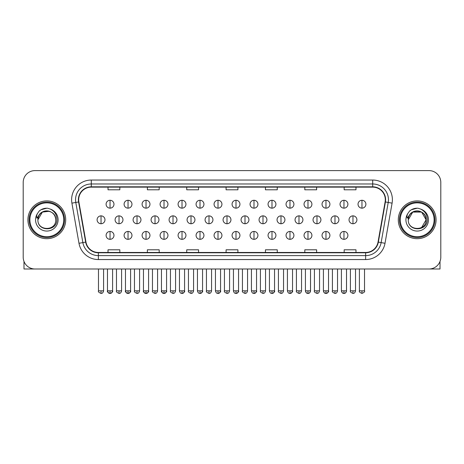 <?xml version="1.0" encoding="UTF-8"?>
<svg xmlns="http://www.w3.org/2000/svg" width="464" height="464" viewBox="0 0 464 464"><rect width="100%" height="100%" fill="white"/><g stroke="black" fill="none" stroke-linecap="round" stroke-linejoin="round"><path stroke-width="0.7" d="M27.921 219.797A18.891 18.891 0 0 0 46.818 238.693A18.891 18.891 0 0 0 65.708 219.797A18.891 18.891 0 0 0 46.818 200.906A18.891 18.891 0 0 0 27.921 219.797A18.891 18.891 0 0 0 46.818 238.693A18.891 18.891 0 0 0 65.708 219.797A18.891 18.891 0 0 0 46.818 200.906A18.891 18.891 0 0 0 27.921 219.797M398.292 219.797A18.891 18.891 0 0 0 417.182 238.693A18.891 18.891 0 0 0 436.079 219.797A18.891 18.891 0 0 0 417.182 200.906A18.891 18.891 0 0 0 398.292 219.797A18.891 18.891 0 0 0 417.182 238.693A18.891 18.891 0 0 0 436.079 219.797A18.891 18.891 0 0 0 417.182 200.906A18.891 18.891 0 0 0 398.292 219.797M78.694 199.723A12.598 12.598 0 0 1 91.292 187.131L372.708 187.131A12.598 12.598 0 0 1 385.114 201.915L378.032 242.057A12.598 12.598 0 0 1 365.632 252.468L98.368 252.468A12.598 12.598 0 0 1 85.968 242.057L78.886 201.915A12.598 12.598 0 0 1 78.694 199.723M78.381 199.723A12.911 12.911 0 0 0 78.578 201.968L85.654 242.115A12.911 12.911 0 0 0 98.368 252.781L365.632 252.781A12.911 12.911 0 0 0 378.346 242.115L385.422 201.968A12.911 12.911 0 0 0 372.708 186.818L91.292 186.818A12.911 12.911 0 0 0 78.381 199.723M71.908 203.145A19.679 19.679 0 0 1 91.292 180.044L372.708 180.044A19.679 19.679 0 0 1 392.092 203.145L385.01 243.287A19.679 19.679 0 0 1 365.632 259.55L98.368 259.55A19.679 19.679 0 0 1 78.99 243.287L71.908 203.145L75.789 202.461A15.741 15.741 0 0 1 91.292 183.982L372.708 183.982A15.741 15.741 0 0 1 388.211 202.461L381.135 242.608A15.741 15.741 0 0 1 365.632 255.618L98.368 255.618A15.741 15.741 0 0 1 82.865 242.608L75.789 202.461A15.741 15.741 0 0 1 75.545 199.723M440.8 182.41A11.809 11.809 0 0 0 428.991 170.601L35.009 170.601A11.809 11.809 0 0 0 23.2 182.41L23.2 257.189A11.809 11.809 0 0 0 35.009 268.998L428.991 268.998A11.809 11.809 0 0 0 440.8 257.189L440.8 182.41L440.8 257.189M378.346 242.115L381.135 242.608L388.211 202.461L392.092 203.145M226.096 187.131L226.096 189.793L237.904 189.793L237.904 187.131M186.737 187.131L186.737 189.793L198.546 189.793L198.546 187.131M147.378 187.131L147.378 189.793L159.187 189.793L159.187 187.131M108.019 187.131L108.019 189.793L119.828 189.793L119.828 187.131M265.454 187.131L265.454 189.793L277.263 189.793L277.263 187.131M304.813 187.131L304.813 189.793L316.622 189.793L316.622 187.131M344.172 187.131L344.172 189.793L355.981 189.793L355.981 187.131M237.904 252.468L237.904 249.8L226.096 249.8L226.096 252.468M198.546 252.468L198.546 249.8L186.737 249.8L186.737 252.468M159.187 252.468L159.187 249.8L147.378 249.8L147.378 252.468M119.828 252.468L119.828 249.8L108.019 249.8L108.019 252.468M277.263 252.468L277.263 249.8L265.454 249.8L265.454 252.468M316.622 252.468L316.622 249.8L304.813 249.8L304.813 252.468M355.981 252.468L355.981 249.8L344.172 249.8L344.172 252.468M23.2 182.41L23.2 257.189M428.991 170.601L35.009 170.601M35.009 268.998L428.991 268.998M110.032 200.274A3.938 3.938 0 0 0 106.099 204.212A3.938 3.938 0 0 0 110.032 208.15A3.938 3.938 0 0 0 113.97 204.212A3.938 3.938 0 0 0 110.032 200.274L110.032 208.15A3.938 3.938 0 0 0 113.97 204.212A3.938 3.938 0 0 0 110.032 200.274M101.036 215.864A3.938 3.938 0 0 0 97.098 219.797A3.938 3.938 0 0 0 101.036 223.735A3.938 3.938 0 0 0 104.974 219.797A3.938 3.938 0 0 0 101.036 215.864L101.036 223.735A3.938 3.938 0 0 0 104.974 219.797A3.938 3.938 0 0 0 101.036 215.864M110.032 231.449A3.938 3.938 0 0 0 106.099 235.387A3.938 3.938 0 0 0 110.032 239.32A3.938 3.938 0 0 0 113.97 235.387A3.938 3.938 0 0 0 110.032 231.449L110.032 239.32A3.938 3.938 0 0 0 113.97 235.387A3.938 3.938 0 0 0 110.032 231.449M128.029 200.274A3.938 3.938 0 0 0 124.091 204.212A3.938 3.938 0 0 0 128.029 208.15A3.938 3.938 0 0 0 131.967 204.212A3.938 3.938 0 0 0 128.029 200.274L128.029 208.15A3.938 3.938 0 0 0 131.967 204.212A3.938 3.938 0 0 0 128.029 200.274M146.027 200.274A3.938 3.938 0 0 0 142.088 204.212A3.938 3.938 0 0 0 146.027 208.15A3.938 3.938 0 0 0 149.959 204.212A3.938 3.938 0 0 0 146.027 200.274L146.027 208.15A3.938 3.938 0 0 0 149.959 204.212A3.938 3.938 0 0 0 146.027 200.274M164.018 200.274A3.938 3.938 0 0 0 160.086 204.212A3.938 3.938 0 0 0 164.018 208.15A3.938 3.938 0 0 0 167.956 204.212A3.938 3.938 0 0 0 164.018 200.274L164.018 208.15A3.938 3.938 0 0 0 167.956 204.212A3.938 3.938 0 0 0 164.018 200.274M182.016 200.274A3.938 3.938 0 0 0 178.077 204.212A3.938 3.938 0 0 0 182.016 208.15A3.938 3.938 0 0 0 185.948 204.212A3.938 3.938 0 0 0 182.016 200.274L182.016 208.15A3.938 3.938 0 0 0 185.948 204.212A3.938 3.938 0 0 0 182.016 200.274M119.033 215.864A3.938 3.938 0 0 0 115.095 219.797A3.938 3.938 0 0 0 119.033 223.735A3.938 3.938 0 0 0 122.966 219.797A3.938 3.938 0 0 0 119.033 215.864L119.033 223.735A3.938 3.938 0 0 0 122.966 219.797A3.938 3.938 0 0 0 119.033 215.864M137.025 215.864A3.938 3.938 0 0 0 133.093 219.797A3.938 3.938 0 0 0 137.025 223.735A3.938 3.938 0 0 0 140.963 219.797A3.938 3.938 0 0 0 137.025 215.864L137.025 223.735A3.938 3.938 0 0 0 140.963 219.797A3.938 3.938 0 0 0 137.025 215.864M155.022 215.864A3.938 3.938 0 0 0 151.084 219.797A3.938 3.938 0 0 0 155.022 223.735A3.938 3.938 0 0 0 158.955 219.797A3.938 3.938 0 0 0 155.022 215.864L155.022 223.735A3.938 3.938 0 0 0 158.955 219.797A3.938 3.938 0 0 0 155.022 215.864M128.029 231.449A3.938 3.938 0 0 0 124.091 235.387A3.938 3.938 0 0 0 128.029 239.32A3.938 3.938 0 0 0 131.967 235.387A3.938 3.938 0 0 0 128.029 231.449L128.029 239.32A3.938 3.938 0 0 0 131.967 235.387A3.938 3.938 0 0 0 128.029 231.449M146.027 231.449A3.938 3.938 0 0 0 142.088 235.387A3.938 3.938 0 0 0 146.027 239.32A3.938 3.938 0 0 0 149.959 235.387A3.938 3.938 0 0 0 146.027 231.449L146.027 239.32A3.938 3.938 0 0 0 149.959 235.387A3.938 3.938 0 0 0 146.027 231.449M164.018 231.449A3.938 3.938 0 0 0 160.086 235.387A3.938 3.938 0 0 0 164.018 239.32A3.938 3.938 0 0 0 167.956 235.387A3.938 3.938 0 0 0 164.018 231.449L164.018 239.32A3.938 3.938 0 0 0 167.956 235.387A3.938 3.938 0 0 0 164.018 231.449M182.016 231.449A3.938 3.938 0 0 0 178.077 235.387A3.938 3.938 0 0 0 182.016 239.32A3.938 3.938 0 0 0 185.948 235.387A3.938 3.938 0 0 0 182.016 231.449L182.016 239.32A3.938 3.938 0 0 0 185.948 235.387A3.938 3.938 0 0 0 182.016 231.449M23.989 261.429L23.989 268.998L69.646 268.998M440.011 261.429L440.011 268.998L394.354 268.998M64.525 219.797A17.713 17.713 0 0 0 46.818 202.089A17.713 17.713 0 0 0 29.104 219.797A17.713 17.713 0 0 0 46.818 237.51A17.713 17.713 0 0 0 64.525 219.797M63.742 219.797A16.924 16.924 0 0 0 46.818 202.872A16.924 16.924 0 0 0 29.893 219.797A16.924 16.924 0 0 0 46.818 236.721A16.924 16.924 0 0 0 63.742 219.797M38.332 217.123L37.909 219.797C37.422 231.884 56.968 231.664 56.904 219.797C56.939 214.89 54.746 211.323 50.332 209.102L47.67 208.226C44.463 208.04 41.632 208.98 39.185 211.056L37.584 213.359C36.604 215.006 36.389 216.607 36.94 218.161L39.805 213.91C42.473 211.242 45.652 210.36 49.335 211.265A8.897 8.897 0 0 0 38.332 217.123M37.92 219.797C37.375 208.319 56.26 208.319 55.715 219.797C56.26 231.275 37.375 231.275 37.92 219.797C37.375 208.319 56.26 208.319 55.715 219.797C56.26 231.275 37.375 231.275 37.92 219.797C37.375 208.319 56.26 208.319 55.715 219.797C56.26 231.275 37.375 231.275 37.92 219.797C37.375 208.319 56.26 208.319 55.715 219.797C56.26 231.275 37.375 231.275 37.92 219.797C37.375 208.319 56.26 208.319 55.715 219.797C56.26 208.319 37.375 208.319 37.92 219.797C37.375 208.319 56.26 208.319 55.715 219.797C56.26 208.319 37.375 208.319 37.92 219.797L42.369 212.094L49.341 211.265C53.308 212.68 55.436 215.522 55.715 219.797C56.26 208.319 37.375 208.319 37.92 219.797L42.369 212.094L49.341 211.265M39.214 211.033L41.012 209.751L46.905 208.197L41.012 209.751L39.214 211.033L41.012 209.751L46.905 208.197L41.012 209.751L39.214 211.033L41.012 209.751L46.905 208.197L41.012 209.751L39.214 211.033L41.012 209.751L46.905 208.197L41.012 209.751L39.214 211.033L41.012 209.751L46.905 208.197L41.012 209.751L39.214 211.033L41.012 209.751L46.905 208.197L41.012 209.751L39.214 211.033L41.012 209.751L46.905 208.197M434.896 219.797A17.713 17.713 0 0 0 417.182 202.089A17.713 17.713 0 0 0 399.475 219.797A17.713 17.713 0 0 0 417.182 237.51A17.713 17.713 0 0 0 434.896 219.797M434.107 219.797A16.924 16.924 0 0 0 417.182 202.872A16.924 16.924 0 0 0 400.258 219.797A16.924 16.924 0 0 0 417.182 236.721A16.924 16.924 0 0 0 434.107 219.797M419.705 211.265C423.678 212.68 425.807 215.522 426.08 219.797C426.625 231.275 407.74 231.275 408.285 219.797C407.74 208.319 426.625 208.319 426.08 219.797C426.625 231.275 407.74 231.275 408.285 219.797C407.74 208.319 426.625 208.319 426.08 219.797C426.625 231.275 407.74 231.275 408.285 219.797L412.734 212.094L421.631 212.094L419.705 211.265L421.631 212.094L426.08 219.797C426.625 231.275 407.74 231.275 408.285 219.797L408.697 217.123L408.274 219.797C407.786 231.884 427.338 231.664 427.269 219.797C427.309 214.89 425.117 211.323 420.697 209.102L418.041 208.226C414.833 208.04 412.003 208.98 409.555 211.056L407.949 213.359C406.974 215.006 406.76 216.607 407.305 218.161L410.176 213.91C412.844 211.242 416.022 210.36 419.705 211.265A8.897 8.897 0 0 0 408.697 217.123L408.285 219.797L412.734 212.094L421.631 212.094L412.734 212.094L408.285 219.797L412.734 212.094L421.631 212.094L412.734 212.094L408.285 219.797C407.74 208.319 426.625 208.319 426.08 219.797L421.631 227.505M408.697 217.123L408.285 219.797L412.734 212.094L421.631 212.094M409.579 211.033L411.382 209.751L417.275 208.197L411.382 209.751L409.579 211.033L411.382 209.751L417.275 208.197L411.382 209.751L409.579 211.033L411.382 209.751L417.275 208.197L411.382 209.751L409.579 211.033L411.382 209.751L417.275 208.197L411.382 209.751L409.579 211.033L411.382 209.751L417.275 208.197L411.382 209.751L409.579 211.033L411.382 209.751L417.275 208.197L411.382 209.751L409.579 211.033L411.382 209.751L417.275 208.197M173.014 215.864A3.938 3.938 0 0 0 169.082 219.797A3.938 3.938 0 0 0 173.014 223.735A3.938 3.938 0 0 0 176.952 219.797A3.938 3.938 0 0 0 173.014 215.864L173.014 223.735A3.938 3.938 0 0 0 176.952 219.797A3.938 3.938 0 0 0 173.014 215.864M200.007 200.274A3.938 3.938 0 0 0 196.075 204.212A3.938 3.938 0 0 0 200.007 208.15A3.938 3.938 0 0 0 203.945 204.212A3.938 3.938 0 0 0 200.007 200.274L200.007 208.15A3.938 3.938 0 0 0 203.945 204.212A3.938 3.938 0 0 0 200.007 200.274M218.005 200.274A3.938 3.938 0 0 0 214.066 204.212A3.938 3.938 0 0 0 218.005 208.15A3.938 3.938 0 0 0 221.937 204.212A3.938 3.938 0 0 0 218.005 200.274L218.005 208.15A3.938 3.938 0 0 0 221.937 204.212A3.938 3.938 0 0 0 218.005 200.274M235.996 200.274A3.938 3.938 0 0 0 232.064 204.212A3.938 3.938 0 0 0 235.996 208.15A3.938 3.938 0 0 0 239.934 204.212A3.938 3.938 0 0 0 235.996 200.274L235.996 208.15A3.938 3.938 0 0 0 239.934 204.212A3.938 3.938 0 0 0 235.996 200.274M253.994 200.274A3.938 3.938 0 0 0 250.055 204.212A3.938 3.938 0 0 0 253.994 208.15A3.938 3.938 0 0 0 257.932 204.212A3.938 3.938 0 0 0 253.994 200.274L253.994 208.15A3.938 3.938 0 0 0 257.932 204.212A3.938 3.938 0 0 0 253.994 200.274M191.011 215.864A3.938 3.938 0 0 0 187.073 219.797A3.938 3.938 0 0 0 191.011 223.735A3.938 3.938 0 0 0 194.95 219.797A3.938 3.938 0 0 0 191.011 215.864L191.011 223.735A3.938 3.938 0 0 0 194.95 219.797A3.938 3.938 0 0 0 191.011 215.864M209.009 215.864A3.938 3.938 0 0 0 205.071 219.797A3.938 3.938 0 0 0 209.009 223.735A3.938 3.938 0 0 0 212.941 219.797A3.938 3.938 0 0 0 209.009 215.864L209.009 223.735A3.938 3.938 0 0 0 212.941 219.797A3.938 3.938 0 0 0 209.009 215.864M227 215.864A3.938 3.938 0 0 0 223.068 219.797A3.938 3.938 0 0 0 227 223.735A3.938 3.938 0 0 0 230.939 219.797A3.938 3.938 0 0 0 227 215.864L227 223.735A3.938 3.938 0 0 0 230.939 219.797A3.938 3.938 0 0 0 227 215.864M244.998 215.864A3.938 3.938 0 0 0 241.06 219.797A3.938 3.938 0 0 0 244.998 223.735A3.938 3.938 0 0 0 248.93 219.797A3.938 3.938 0 0 0 244.998 215.864L244.998 223.735A3.938 3.938 0 0 0 248.93 219.797A3.938 3.938 0 0 0 244.998 215.864M200.007 231.449A3.938 3.938 0 0 0 196.075 235.387A3.938 3.938 0 0 0 200.007 239.32A3.938 3.938 0 0 0 203.945 235.387A3.938 3.938 0 0 0 200.007 231.449L200.007 239.32A3.938 3.938 0 0 0 203.945 235.387A3.938 3.938 0 0 0 200.007 231.449M218.005 231.449A3.938 3.938 0 0 0 214.066 235.387A3.938 3.938 0 0 0 218.005 239.32A3.938 3.938 0 0 0 221.937 235.387A3.938 3.938 0 0 0 218.005 231.449L218.005 239.32A3.938 3.938 0 0 0 221.937 235.387A3.938 3.938 0 0 0 218.005 231.449M235.996 231.449A3.938 3.938 0 0 0 232.064 235.387A3.938 3.938 0 0 0 235.996 239.32A3.938 3.938 0 0 0 239.934 235.387A3.938 3.938 0 0 0 235.996 231.449L235.996 239.32A3.938 3.938 0 0 0 239.934 235.387A3.938 3.938 0 0 0 235.996 231.449M271.991 200.274A3.938 3.938 0 0 0 268.053 204.212A3.938 3.938 0 0 0 271.991 208.15A3.938 3.938 0 0 0 275.923 204.212A3.938 3.938 0 0 0 271.991 200.274L271.991 208.15A3.938 3.938 0 0 0 275.923 204.212A3.938 3.938 0 0 0 271.991 200.274M289.983 200.274A3.938 3.938 0 0 0 286.05 204.212A3.938 3.938 0 0 0 289.983 208.15A3.938 3.938 0 0 0 293.921 204.212A3.938 3.938 0 0 0 289.983 200.274L289.983 208.15A3.938 3.938 0 0 0 293.921 204.212A3.938 3.938 0 0 0 289.983 200.274M307.98 200.274A3.938 3.938 0 0 0 304.042 204.212A3.938 3.938 0 0 0 307.98 208.15A3.938 3.938 0 0 0 311.912 204.212A3.938 3.938 0 0 0 307.98 200.274L307.98 208.15A3.938 3.938 0 0 0 311.912 204.212A3.938 3.938 0 0 0 307.98 200.274M325.972 200.274A3.938 3.938 0 0 0 322.039 204.212A3.938 3.938 0 0 0 325.972 208.15A3.938 3.938 0 0 0 329.91 204.212A3.938 3.938 0 0 0 325.972 200.274L325.972 208.15A3.938 3.938 0 0 0 329.91 204.212A3.938 3.938 0 0 0 325.972 200.274M343.969 200.274A3.938 3.938 0 0 0 340.031 204.212A3.938 3.938 0 0 0 343.969 208.15A3.938 3.938 0 0 0 347.907 204.212A3.938 3.938 0 0 0 343.969 200.274L343.969 208.15A3.938 3.938 0 0 0 347.907 204.212A3.938 3.938 0 0 0 343.969 200.274M361.966 200.274A3.938 3.938 0 0 0 358.028 204.212A3.938 3.938 0 0 0 361.966 208.15A3.938 3.938 0 0 0 365.899 204.212A3.938 3.938 0 0 0 361.966 200.274L361.966 208.15A3.938 3.938 0 0 0 365.899 204.212A3.938 3.938 0 0 0 361.966 200.274M262.989 215.864A3.938 3.938 0 0 0 259.057 219.797A3.938 3.938 0 0 0 262.989 223.735A3.938 3.938 0 0 0 266.928 219.797A3.938 3.938 0 0 0 262.989 215.864L262.989 223.735A3.938 3.938 0 0 0 266.928 219.797A3.938 3.938 0 0 0 262.989 215.864M280.987 215.864A3.938 3.938 0 0 0 277.049 219.797A3.938 3.938 0 0 0 280.987 223.735A3.938 3.938 0 0 0 284.925 219.797A3.938 3.938 0 0 0 280.987 215.864L280.987 223.735A3.938 3.938 0 0 0 284.925 219.797A3.938 3.938 0 0 0 280.987 215.864M298.984 215.864A3.938 3.938 0 0 0 295.046 219.797A3.938 3.938 0 0 0 298.984 223.735A3.938 3.938 0 0 0 302.917 219.797A3.938 3.938 0 0 0 298.984 215.864L298.984 223.735A3.938 3.938 0 0 0 302.917 219.797A3.938 3.938 0 0 0 298.984 215.864M316.976 215.864A3.938 3.938 0 0 0 313.038 219.797A3.938 3.938 0 0 0 316.976 223.735A3.938 3.938 0 0 0 320.914 219.797A3.938 3.938 0 0 0 316.976 215.864L316.976 223.735A3.938 3.938 0 0 0 320.914 219.797A3.938 3.938 0 0 0 316.976 215.864M334.973 215.864A3.938 3.938 0 0 0 331.035 219.797A3.938 3.938 0 0 0 334.973 223.735A3.938 3.938 0 0 0 338.906 219.797A3.938 3.938 0 0 0 334.973 215.864L334.973 223.735A3.938 3.938 0 0 0 338.906 219.797A3.938 3.938 0 0 0 334.973 215.864M352.965 215.864A3.938 3.938 0 0 0 349.032 219.797A3.938 3.938 0 0 0 352.965 223.735A3.938 3.938 0 0 0 356.903 219.797A3.938 3.938 0 0 0 352.965 215.864L352.965 223.735A3.938 3.938 0 0 0 356.903 219.797A3.938 3.938 0 0 0 352.965 215.864M253.994 231.449A3.938 3.938 0 0 0 250.055 235.387A3.938 3.938 0 0 0 253.994 239.32A3.938 3.938 0 0 0 257.932 235.387A3.938 3.938 0 0 0 253.994 231.449L253.994 239.32A3.938 3.938 0 0 0 257.932 235.387A3.938 3.938 0 0 0 253.994 231.449M271.991 231.449A3.938 3.938 0 0 0 268.053 235.387A3.938 3.938 0 0 0 271.991 239.32A3.938 3.938 0 0 0 275.923 235.387A3.938 3.938 0 0 0 271.991 231.449L271.991 239.32A3.938 3.938 0 0 0 275.923 235.387A3.938 3.938 0 0 0 271.991 231.449M289.983 231.449A3.938 3.938 0 0 0 286.05 235.387A3.938 3.938 0 0 0 289.983 239.32A3.938 3.938 0 0 0 293.921 235.387A3.938 3.938 0 0 0 289.983 231.449L289.983 239.32A3.938 3.938 0 0 0 293.921 235.387A3.938 3.938 0 0 0 289.983 231.449M307.98 231.449A3.938 3.938 0 0 0 304.042 235.387A3.938 3.938 0 0 0 307.98 239.32A3.938 3.938 0 0 0 311.912 235.387A3.938 3.938 0 0 0 307.98 231.449L307.98 239.32A3.938 3.938 0 0 0 311.912 235.387A3.938 3.938 0 0 0 307.98 231.449M325.972 231.449A3.938 3.938 0 0 0 322.039 235.387A3.938 3.938 0 0 0 325.972 239.32A3.938 3.938 0 0 0 329.91 235.387A3.938 3.938 0 0 0 325.972 231.449L325.972 239.32A3.938 3.938 0 0 0 329.91 235.387A3.938 3.938 0 0 0 325.972 231.449M343.969 231.449A3.938 3.938 0 0 0 340.031 235.387A3.938 3.938 0 0 0 343.969 239.32A3.938 3.938 0 0 0 347.907 235.387A3.938 3.938 0 0 0 343.969 231.449L343.969 239.32A3.938 3.938 0 0 0 347.907 235.387A3.938 3.938 0 0 0 343.969 231.449M372.708 180.044L372.708 186.818M75.789 202.461L78.578 201.968M98.368 259.55L98.368 252.781M365.632 252.781L365.632 259.55M78.99 243.287L85.654 242.115M385.422 201.968L388.211 202.461M91.292 180.044L91.292 186.818M381.135 242.608L385.01 243.287M101.036 290.841L98.478 290.841C97.956 291.659 98.815 292.511 101.036 293.399L101.036 290.841L103.594 290.841L103.594 268.998M110.032 290.841L107.474 290.841C106.958 291.659 107.81 292.511 110.032 293.399L110.032 290.841L112.59 290.841C113.112 291.659 112.259 292.511 110.032 293.399C108.773 293.521 107.921 292.668 107.474 290.841L107.474 268.998M119.033 290.841L116.476 290.841C115.954 291.659 116.806 292.511 119.033 293.399L119.033 290.841L121.591 290.841L121.591 268.998M137.025 290.841L134.467 290.841C133.951 291.659 134.804 292.511 137.025 293.399L137.025 290.841L139.583 290.841L139.583 268.998M155.022 290.841L152.465 290.841C151.943 291.659 152.795 292.511 155.022 293.399L155.022 290.841L157.58 290.841L157.58 268.998M128.029 290.841L125.471 290.841C124.949 291.659 125.802 292.511 128.029 293.399L128.029 290.841L130.587 290.841C131.109 291.659 130.256 292.511 128.029 293.399C126.771 293.521 125.918 292.668 125.471 290.841L125.471 268.998M146.027 290.841L143.463 290.841C142.947 291.659 143.799 292.511 146.027 293.399L146.027 290.841L148.584 290.841C149.101 291.659 148.248 292.511 146.027 293.399C144.762 293.521 143.91 292.668 143.463 290.841L143.463 268.998M164.018 290.841L161.46 290.841C160.944 291.659 161.797 292.511 164.018 293.399L164.018 290.841L166.576 290.841C167.098 291.659 166.245 292.511 164.018 293.399C162.76 293.521 161.907 292.668 161.46 290.841L161.46 268.998M182.016 290.841L179.458 290.841C179.904 292.668 180.757 293.521 182.016 293.399L182.016 290.841L184.573 290.841C185.09 291.659 184.237 292.511 182.016 293.399C183.274 293.521 184.127 292.668 184.573 290.841L184.573 268.998M37.584 213.359A11.258 11.258 0 0 0 46.818 231.06A11.258 11.258 0 0 0 50.332 209.102M407.949 213.359A11.258 11.258 0 0 0 417.182 231.06A11.258 11.258 0 0 0 420.697 209.102M173.014 290.841L170.456 290.841C169.94 291.659 170.793 292.511 173.014 293.399L173.014 290.841L175.578 290.841L175.578 268.998M191.011 290.841L188.454 290.841C187.932 291.659 188.784 292.511 191.011 293.399L191.011 290.841L193.569 290.841L193.569 268.998M209.009 290.841L206.445 290.841C205.929 291.659 206.782 292.511 209.009 293.399L209.009 290.841L211.567 290.841L211.567 268.998M227 290.841L224.443 290.841C223.926 291.659 224.779 292.511 227 293.399L227 290.841L229.558 290.841L229.558 268.998M244.998 290.841L242.44 290.841C241.918 291.659 242.771 292.511 244.998 293.399L244.998 290.841L247.556 290.841L247.556 268.998M200.007 290.841L197.449 290.841C197.896 292.668 198.749 293.521 200.007 293.399L200.007 290.841L202.565 290.841C203.087 291.659 202.234 292.511 200.007 293.399C201.266 293.521 202.118 292.668 202.565 290.841L202.565 268.998M218.005 290.841L215.447 290.841C215.893 292.668 216.746 293.521 218.005 293.399L218.005 290.841L220.562 290.841C221.079 291.659 220.226 292.511 218.005 293.399C219.263 293.521 220.116 292.668 220.562 290.841L220.562 268.998M235.996 290.841L233.438 290.841C233.885 292.668 234.738 293.521 235.996 293.399L235.996 290.841L238.56 290.841C239.076 291.659 238.223 292.511 235.996 293.399C237.261 293.521 238.113 292.668 238.56 290.841L238.56 268.998M361.966 290.841L359.403 290.841C358.887 291.659 359.739 292.511 361.966 293.399L361.966 290.841L364.524 290.841L364.524 268.998M262.989 290.841L260.432 290.841C259.915 291.659 260.768 292.511 262.989 293.399L262.989 290.841L265.547 290.841L265.547 268.998M280.987 290.841L278.429 290.841C277.907 291.659 278.76 292.511 280.987 293.399L280.987 290.841L283.545 290.841L283.545 268.998M298.984 290.841L296.421 290.841C295.904 291.659 296.757 292.511 298.984 293.399L298.984 290.841L301.542 290.841L301.542 268.998M316.976 290.841L314.418 290.841C313.896 291.659 314.754 292.511 316.976 293.399L316.976 290.841L319.534 290.841L319.534 268.998M334.973 290.841L332.415 290.841C331.893 291.659 332.746 292.511 334.973 293.399L334.973 290.841L337.531 290.841L337.531 268.998M352.965 290.841L350.407 290.841C349.891 291.659 350.743 292.511 352.965 293.399L352.965 290.841L355.523 290.841L355.523 268.998M253.994 290.841L251.436 290.841C251.882 292.668 252.735 293.521 253.994 293.399L253.994 290.841L256.551 290.841C257.073 291.659 256.221 292.511 253.994 293.399C255.252 293.521 256.105 292.668 256.551 290.841L256.551 268.998M271.991 290.841L269.433 290.841C269.88 292.668 270.732 293.521 271.991 293.399L271.991 290.841L274.549 290.841C275.065 291.659 274.212 292.511 271.991 293.399C273.25 293.521 274.102 292.668 274.549 290.841L274.549 268.998M289.983 290.841L287.425 290.841C287.871 292.668 288.724 293.521 289.983 293.399L289.983 290.841L292.54 290.841C293.062 291.659 292.21 292.511 289.983 293.399C291.241 293.521 292.094 292.668 292.54 290.841L292.54 268.998M305.422 268.998L305.422 290.841C305.869 292.668 306.721 293.521 307.98 293.399L307.98 290.841L305.422 290.841L305.451 291.224M310.509 291.224L310.538 268.998L310.538 290.841L307.98 290.841M325.972 290.841L328.529 290.841C329.051 291.659 328.199 292.511 325.972 293.399L325.972 290.841L323.414 290.841L323.443 291.224M341.411 268.998L341.411 290.841C341.858 292.668 342.71 293.521 343.969 293.399L343.969 290.841L341.411 290.841L341.44 291.224M346.498 291.224L346.527 268.998L346.527 290.841L343.969 290.841M98.478 290.841L98.478 268.998M103.594 290.841C103.147 292.668 102.295 293.521 101.036 293.399M110.032 293.399C111.29 293.521 112.143 292.668 112.59 290.841L112.59 268.998M116.476 290.841L116.476 268.998M121.591 290.841C121.145 292.668 120.292 293.521 119.033 293.399M134.467 290.841L134.467 268.998M139.583 290.841C139.136 292.668 138.284 293.521 137.025 293.399M152.465 290.841L152.465 268.998M157.58 290.841C157.134 292.668 156.281 293.521 155.022 293.399M128.029 293.399C129.288 293.521 130.14 292.668 130.587 290.841L130.587 268.998M146.027 293.399C147.285 293.521 148.138 292.668 148.584 290.841L148.584 268.998M164.018 293.399C165.277 293.521 166.129 292.668 166.576 290.841L166.576 268.998M179.458 290.841L179.458 268.998M170.456 290.841L170.456 268.998M175.578 290.841C175.131 292.668 174.273 293.521 173.014 293.399M188.454 290.841L188.454 268.998M193.569 290.841C193.123 292.668 192.27 293.521 191.011 293.399M206.445 290.841L206.445 268.998M211.567 290.841C211.12 292.668 210.267 293.521 209.009 293.399M224.443 290.841L224.443 268.998M229.558 290.841C229.112 292.668 228.259 293.521 227 293.399M242.44 290.841L242.44 268.998M247.556 290.841C247.109 292.668 246.256 293.521 244.998 293.399M197.449 290.841L197.449 268.998M215.447 290.841L215.447 268.998M233.438 290.841L233.438 268.998M305.596 291.781L306.17 292.651L307.597 293.37M310.358 291.781L309.79 292.651L308.357 293.37M323.594 291.781L324.162 292.651L325.595 293.37M328.529 290.841L328.529 268.998L328.529 290.841C328.083 292.668 327.23 293.521 325.972 293.399C324.713 293.521 323.86 292.668 323.414 290.841L323.414 268.998M341.591 291.781L342.159 292.651L343.586 293.37M346.347 291.781L345.779 292.651L344.346 293.37M359.403 290.841L359.403 268.998M364.524 290.841C365.04 291.659 364.188 292.511 361.966 293.399M260.432 290.841L260.432 268.998M265.547 290.841C265.101 292.668 264.248 293.521 262.989 293.399M278.429 290.841L278.429 268.998M283.545 290.841C283.098 292.668 282.245 293.521 280.987 293.399M296.421 290.841L296.421 268.998M301.542 290.841C301.095 292.668 300.243 293.521 298.984 293.399M314.418 290.841L314.418 268.998M319.534 290.841C319.087 292.668 318.234 293.521 316.976 293.399M332.415 290.841L332.415 268.998M337.531 290.841C337.084 292.668 336.232 293.521 334.973 293.399M350.407 290.841L350.407 268.998M355.523 290.841C355.076 292.668 354.223 293.521 352.965 293.399M251.436 290.841L251.436 268.998M269.433 290.841L269.433 268.998M287.425 290.841L287.425 268.998M310.538 290.841C310.091 292.668 309.239 293.521 307.98 293.399M346.527 290.841C346.08 292.668 345.228 293.521 343.969 293.399"/></g></svg>
